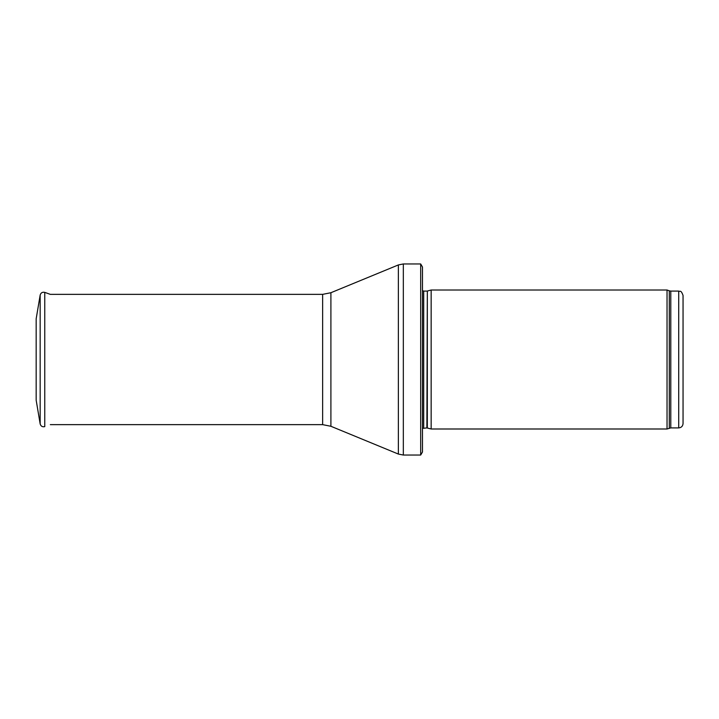<?xml version="1.0" encoding="UTF-8"?>
<svg xmlns="http://www.w3.org/2000/svg" width="719" height="719" viewBox="0 0 719 719"><rect width="100%" height="100%" fill="white"/><g stroke="black" fill="none" stroke-linecap="round" stroke-linejoin="round"><path stroke-width="1.08" d="M678.709 427.904L678.709 291.096C680.03 292.031 680.821 289.317 683.05 295.437L683.05 423.563C682.789 426.196 681.342 427.643 678.709 427.904L670.791 427.904L667.034 428.991L431.157 428.991L431.157 290.009L667.034 290.009L667.034 428.991M427.329 427.958L427.329 291.042L426.879 427.904L431.157 428.991M426.879 427.904L422.475 428.416M420.678 455.046L420.678 263.954L422.475 266.992L422.475 452.008L420.678 455.046L403.332 455.046L398.371 454.066L330.902 426.277L322.633 424.641L50.321 424.641M40.165 295.078L36.166 318.814L36.166 400.186L40.165 423.922L40.165 295.078C40.866 292.768 42.394 291.869 44.758 292.381L44.758 426.619C42.394 427.131 40.866 426.232 40.165 423.922M36.166 384.413L36.166 334.587M678.709 291.096L670.791 291.096L670.791 427.904M670.791 291.096L669.299 290.836L669.299 428.164M426.879 291.096L423.707 291.096L423.707 427.904M420.678 263.954L403.332 263.954L403.332 455.046M322.633 424.641L322.633 294.359L330.902 292.723L398.371 264.934L398.371 454.066M330.902 292.723L330.902 426.277M669.299 290.836L667.034 290.009M427.329 291.042L431.157 290.009M423.707 291.096L422.475 290.584M398.371 264.934L403.332 263.954M322.633 294.359L50.321 294.359L44.758 292.381"/></g></svg>

